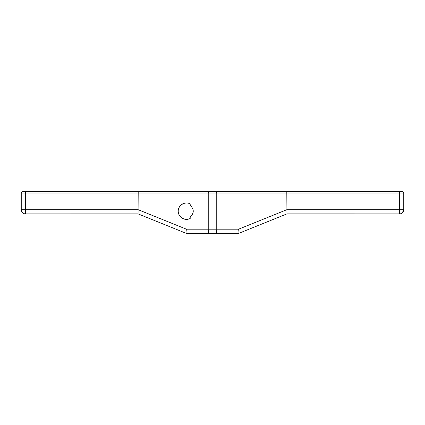 <?xml version="1.0" encoding="UTF-8"?>
<svg xmlns="http://www.w3.org/2000/svg" width="425" height="425" viewBox="0 0 425 425"><rect width="100%" height="100%" fill="white"/><g stroke="black" fill="none" stroke-linecap="round" stroke-linejoin="round"><path stroke-width="0.64" d="M21.25 193.03L25.42 193.03L25.42 209.716L21.25 209.716L21.25 193.03L21.25 209.716A4.17 4.17 0 0 0 25.42 213.892A4.17 4.17 0 0 1 21.25 209.716L25.42 209.716L25.42 213.892L138.088 213.892L138.088 209.716L138.088 213.892L25.42 213.892L25.42 209.716L21.25 209.716L21.25 193.03A1.392 1.392 -90 0 1 22.642 191.638L402.358 191.638L22.642 191.638A1.392 1.392 -90 0 0 21.25 193.03A1.392 1.392 90 0 1 22.642 191.638L25.42 191.638L25.42 209.716L138.088 209.716A27.508 4.17 -158 0 1 138.088 209.668L186.41 229.192L208.239 229.192A4.17 0.68 90 0 0 208.925 233.362L186.262 233.357C185.943 232.98 185.991 231.588 186.41 229.192C185.991 231.588 185.943 232.98 186.262 233.357L208.925 233.362A4.17 0.68 -90 0 1 208.239 229.192L208.239 193.03L138.088 193.03L138.088 209.668L186.41 229.192L238.59 229.192C239.009 231.588 239.057 232.98 238.738 233.357L286.928 213.887L286.912 209.716L399.58 209.716L399.58 193.03L216.761 193.03L216.761 229.192A4.17 0.68 90 0 1 216.075 233.362L186.283 233.362L138.072 213.887L186.262 233.357C185.943 232.98 185.991 231.588 186.41 229.192L208.239 229.192L208.239 193.03L216.761 193.03L208.239 193.03L208.468 191.638L216.532 191.638L216.761 193.03L216.532 191.638L286.801 191.638L286.912 193.03L286.801 191.638L399.58 191.638L399.58 193.03L399.58 191.638L402.358 191.638A1.392 1.392 0 0 1 403.75 193.03L399.58 193.03L403.75 193.03A1.392 1.392 0 0 0 402.358 191.638A1.392 1.392 0 0 1 403.75 193.03L403.75 209.716L399.58 209.716L403.75 209.716A4.17 4.17 0 0 1 399.58 213.892A4.17 4.17 0 0 0 403.75 209.716A4.17 4.17 0 0 1 399.58 213.892L399.58 209.716L399.58 213.892L286.928 213.887L238.738 233.357L216.075 233.362A4.17 0.68 -90 0 0 216.761 229.192L208.239 229.192L208.239 193.03L21.25 193.03L25.42 193.03L25.42 191.638L138.199 191.638L138.088 193.03L25.42 193.03L25.42 209.716L138.088 209.716A27.508 4.17 -158 0 1 138.088 209.668L138.199 191.638L208.468 191.638L208.239 193.03L216.761 193.03L216.761 229.192L238.59 229.192L286.912 209.668A27.508 4.17 -22 0 1 286.912 209.716L399.58 209.716L399.58 193.03L286.912 193.03L286.912 209.668A27.508 4.17 -22 0 1 286.912 209.716L286.928 213.887L286.912 209.716L403.75 209.716L403.75 193.03L403.75 209.716M190.193 218.466A8.208 8.208 0 0 1 178.213 211.177A8.208 8.208 0 0 1 190.193 203.888L190.193 205.418C194.273 209.259 194.273 213.095 190.193 216.936L190.193 218.466C184.997 221.276 178.107 217.085 178.213 211.177C178.107 205.27 184.997 201.078 190.193 203.888A8.208 8.208 0 0 0 178.213 211.177A8.208 8.208 0 0 0 190.193 218.466L190.193 216.936C194.273 213.095 194.273 209.259 190.193 205.418L190.193 203.888A8.208 8.208 0 0 0 185.305 203.049A8.208 8.208 0 0 1 190.193 203.888A8.208 8.208 0 0 0 178.213 211.177A8.208 8.208 0 0 0 190.193 218.466L190.193 216.936C194.273 213.095 194.273 209.259 190.193 205.418L190.193 203.888A8.208 8.208 0 0 0 184.269 203.256A8.208 8.208 0 0 1 185.305 203.049M216.075 233.362L238.717 233.362L216.075 233.362A4.17 0.68 -90 0 0 216.761 229.192L238.59 229.192C239.009 231.588 239.057 232.98 238.738 233.357L238.738 233.357C239.057 232.98 239.009 231.588 238.59 229.192L286.912 209.668L286.912 193.03L216.761 193.03L216.761 229.192L208.239 229.192A4.17 0.68 -90 0 0 208.925 233.362L216.075 233.362L208.925 233.362M182.267 204.101L182.245 204.112A8.208 8.208 0 0 1 183.233 203.612A8.208 8.208 0 0 0 182.245 204.112M186.262 233.357L138.072 213.887L138.088 209.716A27.508 4.17 -158 0 1 138.088 209.668L186.41 229.192M138.199 191.638L138.088 209.668M138.072 213.887L25.42 213.892C23.008 213.754 21.617 212.362 21.25 209.716A4.17 4.17 0 0 0 25.42 213.892L25.42 209.716L138.088 209.716M182.245 218.243A8.208 8.208 0 0 0 183.239 218.742M184.269 219.098A8.208 8.208 0 0 0 185.305 219.305M216.532 191.638L216.761 193.03L399.58 193.03L399.58 213.892M286.801 191.638L286.912 209.668A27.508 4.17 -22 0 1 286.912 209.716M25.42 191.638L25.42 193.03L208.239 193.03L208.468 191.638M238.59 229.192L286.912 209.668M238.738 233.357L286.928 213.887M399.58 191.638L399.58 193.03L403.75 193.03M399.84 213.881L400.207 213.844M400.456 213.796L401.009 213.637M401.869 213.207L403.718 210.253"/></g></svg>
